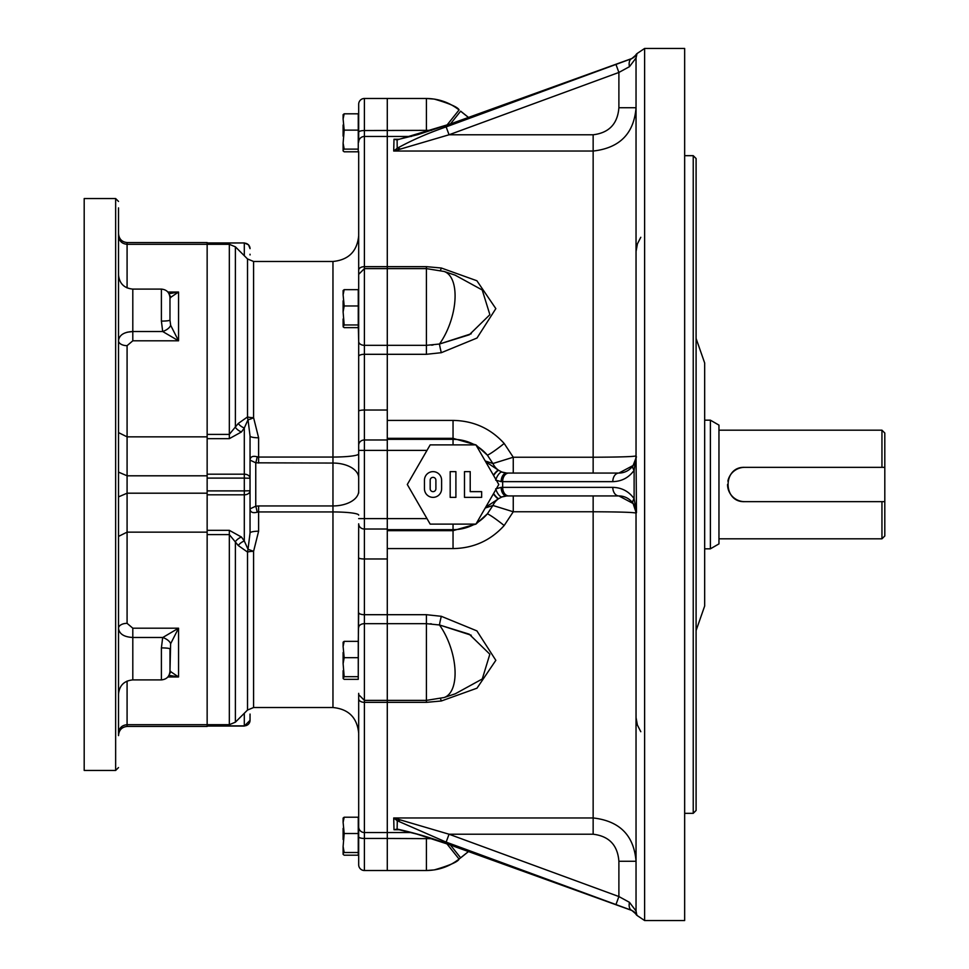 <?xml version="1.0" encoding="UTF-8"?>
<svg xmlns="http://www.w3.org/2000/svg" width="969" height="969" viewBox="0 0 969 969"><rect width="100%" height="100%" fill="white"/><g stroke="black" fill="none" stroke-linecap="round" stroke-linejoin="round"><path stroke-width="1.45" d="M881.947 501.651L884.806 501.651L884.806 535.966L881.947 538.825L881.947 501.651L744.701 501.651C722.583 502.729 722.535 466.295 744.701 467.349L881.947 467.349L881.947 430.175L718.962 430.175M881.947 430.175L884.806 433.034L884.806 467.349L881.947 467.349M744.701 467.349A17.151 17.151 0 0 0 727.876 481.145M727.549 484.512A17.151 17.151 0 0 0 744.701 501.651M710.386 548.829L710.386 420.171L718.962 425.112L718.962 543.888L710.386 548.829L704.669 548.829M884.806 467.349L884.806 501.651M358.264 852.781L358.687 817.461M344.177 817.206L343.111 822.366L343.111 818.054L344.177 817.206L358.264 817.206L358.264 855.191L344.177 855.191L343.111 854.343L343.111 846.506L344.177 852.514L343.111 853.362M358.264 852.514L344.177 852.514M358.264 833.522L344.177 833.522L343.111 846.506M343.111 822.366L344.177 833.522M343.111 839.529L343.111 828.362M344.177 289.658L343.111 294.818L343.111 290.506L344.177 289.658L358.264 289.658L358.264 327.643L344.177 327.643L343.111 326.795L344.177 324.966L358.264 324.966M358.264 305.974L344.177 305.974L343.111 311.982L344.177 324.966M343.111 294.818L344.177 305.974M343.111 300.814L343.111 311.982M343.111 318.958L343.111 325.814M475.961 524.059L487.383 513.836L492.906 505.467L513.255 511.765L504.183 525.525C490.568 540.557 473.514 548.248 453.044 548.587L387.285 548.587L387.285 870.513L364.405 870.513A5.717 5.717 0 0 1 358.687 864.796L358.687 693.356M453.044 444.88L453.044 439.332L387.285 439.332L387.285 529.668L453.044 529.668L453.044 524.12M446.891 125.195L459.064 109.945C449.483 102.448 438.594 98.632 426.421 98.487L387.285 98.487L387.285 420.413L453.044 420.413C473.502 420.752 490.544 428.443 504.183 443.475L513.255 457.235L492.906 463.533L487.383 455.164L475.961 444.941M446.891 843.805L459.064 859.055L460.626 857.807L459.064 859.055C449.483 866.552 438.594 870.368 426.421 870.513L387.285 870.513L387.285 838.464L364.405 838.464L364.405 870.513M399.385 829.755L393.995 829.755L393.717 817.957L397.193 820.719L397.266 822.196L397.108 829.089L393.995 829.755L398.416 829.609M411.353 136.459L364.405 136.459L364.405 130.536A5.717 1.708 180 0 0 358.687 132.256L358.687 104.204A5.717 5.717 0 0 1 364.405 98.487L387.285 98.487L387.285 614.697L426.421 614.697L441.331 616.308L476.893 630.892L495.837 660.325L476.99 688.184L441.331 700.987L426.59 702.343M636.815 53.925L636.039 57.983L636.039 455.902C633.556 456.69 619.264 457.126 593.149 457.235L593.149 151.043L393.717 151.043L393.995 139.245L397.108 139.911L397.193 148.281L393.717 151.043L449.047 134.776L446.152 126.878L631.752 58.624L453.795 122.881L417.893 134.606L398.78 139.33A8.576 5.996 -97.2 0 0 397.108 139.911L453.795 122.881M440.411 270.375A8.576 1.272 101.1 0 0 441.331 268.013L426.421 266.657L441.331 268.013L476.893 280.756L495.837 308.627L476.99 338.036L441.331 352.692L426.421 354.303L364.405 354.303L364.405 410.02L387.285 410.02M455.273 693.792L482.271 678.978L489.842 654.208L469.19 634.162L439.478 624.981L426.421 623.673L426.421 702.343L441.331 700.987A8.576 1.272 -101.1 0 0 440.411 698.625M431.653 838.657L387.285 838.464L387.285 832.541L411.353 832.541M426.421 614.697L426.421 623.673L364.405 623.673L364.405 614.697L387.285 614.697L387.285 700.381L426.421 700.381L444.153 697.523A45.749 22.069 -108.5 0 0 454.945 668.901A45.749 22.069 -108.5 0 0 439.478 624.981A8.576 0.775 103 0 1 441.331 616.308M476.518 523.078A45.168 45.168 0 0 0 487.383 513.836A22.881 2.071 -140.9 0 1 504.183 525.525M387.285 530.661L453.044 530.661L475.864 524.12M593.149 495.934L593.149 511.765L513.255 511.765L513.255 495.934L507.417 495.934A17.151 16.194 90 0 0 501.906 496.964L506.69 495.934L618.888 495.934A17.151 17.151 0 0 1 636.027 512.359L636.039 911.017L636.815 915.075L636.039 911.017L629.462 902.333L618.888 896.555L449.047 834.224L393.717 817.957L593.149 817.957L593.149 511.765C619.264 511.874 633.556 512.31 636.039 513.098A17.151 17.151 87.5 0 0 636.027 512.359L633.108 503.492A8.576 4.227 -34 0 1 634.114 498.684C628.881 491.38 621.771 487.601 612.796 487.359L501.155 487.359L495.668 488.897M636.039 841.092L636.039 861.271C633.956 835.411 619.663 820.973 593.149 817.957L593.149 834.224L449.047 834.224L446.152 842.122L397.193 820.719A8.576 5.426 123.9 0 0 400.149 820.065M485.639 507.284L498.696 498.635A17.151 16.194 90 0 0 492.906 505.467L485.215 508.022M495.668 480.103L501.155 481.641A8.576 5.535 -90 0 1 506.69 473.066L501.906 472.036A8.576 3.27 111.6 0 0 495.886 479.461M485.215 460.978L492.906 463.533A17.151 16.194 -90 0 0 498.696 470.365L485.639 461.716M504.183 443.475A22.881 2.071 -39.1 0 1 487.383 455.164A45.168 45.168 0 0 0 476.518 445.922M475.864 444.88L453.044 438.339L387.285 438.339M358.687 151.539L358.687 356.422A5.717 2.12 180 0 1 364.405 354.303L364.405 345.327L426.421 345.327L439.478 344.019A8.576 0.775 -103 0 0 441.331 352.692M471.237 333.772L439.478 344.019L469.299 334.789L489.878 314.683L482.223 289.985L455.151 275.172M364.405 98.487L364.405 130.536L431.653 130.343M398.416 139.391L393.995 139.245L399.385 139.245M615.945 64.39L618.888 72.445L449.047 134.776L593.149 134.776L593.149 151.043C619.663 148.027 633.956 133.589 636.039 107.729L636.039 127.908M493.584 475.464A8.576 1.829 123.4 0 1 498.696 470.365L501.906 472.036A17.151 16.194 90 0 0 507.417 473.066L513.255 473.066L513.255 457.235L593.149 457.235L593.149 473.066M433.034 345.012L431.399 345.146M636.039 455.902A17.151 17.151 0 0 1 636.027 456.641A17.151 17.151 91.6 0 0 636.039 455.902L636.463 512.746L634.114 498.684L634.114 470.316L636.027 456.641A17.151 17.151 0 0 1 618.888 473.066A8.576 6.093 90 0 0 612.796 481.641C621.771 481.399 628.881 477.62 634.114 470.316A8.576 4.227 -146 0 1 633.108 465.508L618.888 473.066L508.749 473.066A8.576 6.093 90 0 0 502.657 481.641L502.657 487.359A8.576 6.093 90 0 0 508.749 495.934M430.345 623.782L431.399 623.854M439.66 625.017L471.237 635.228M493.584 493.536A8.576 1.829 56.6 0 0 498.696 498.635L501.906 496.964A8.576 3.27 68.4 0 1 495.886 489.539M636.039 861.271L618.888 861.271C617.653 845.162 609.077 836.15 593.149 834.224M397.69 829.609L398.78 829.67A8.576 5.996 -82.8 0 1 397.108 829.089C414.684 832.831 433.579 838.512 453.795 846.119L631.752 910.375L446.152 842.122M398.78 829.67L416.876 834.091L453.795 846.119M506.69 495.934A8.576 5.535 -90 0 1 501.155 487.359M400.149 148.935A8.576 5.426 -123.9 0 0 397.193 148.281C411.462 140.384 427.777 133.25 446.152 126.878M593.149 134.776C609.053 132.862 617.628 123.85 618.888 107.729L636.039 107.729M506.69 473.066L508.749 473.066M453.746 846.252L631.631 910.388A8.576 3.355 -70.2 0 0 631.631 910.388A8.576 3.355 -70.2 0 0 631.643 910.4L634.005 911.696L636.681 915.208L644.627 920.55L684.659 920.55L684.659 48.45L644.627 48.45L636.681 53.792L634.005 57.304M636.039 57.983L636.887 54.24L631.752 58.624A8.576 5.075 -110.2 0 0 629.462 66.667L636.015 57.983A8.576 8.539 42.8 0 1 636.851 54.264L636.887 54.24M631.631 58.612A8.576 3.355 -109.8 0 1 631.643 58.6L633.98 57.328L631.631 58.612A8.576 3.355 -109.8 0 0 631.606 58.612L453.746 122.748M629.462 902.333A8.576 5.075 -69.8 0 0 631.752 910.375L636.851 914.736A8.576 8.539 -42.8 0 1 636.015 911.017M612.796 487.359A8.576 6.093 -90 0 0 618.888 495.934L633.108 503.492M615.945 904.61L618.888 896.555L618.888 861.271M618.888 107.729L618.888 72.445L629.462 66.667M636.451 456.835L633.108 465.508M693.235 155.67L696.093 158.541L696.093 810.459L693.235 813.33L693.235 155.67L684.659 155.67M696.093 630.528L704.669 606.025L704.669 362.975L696.093 338.472M344.177 113.809L343.111 118.969L343.111 114.657L344.177 113.809L358.264 113.809L358.264 151.794L344.177 151.794L343.111 150.946L343.111 143.109L344.177 149.117L343.111 149.965M343.111 118.969L344.177 130.125L358.264 130.125M358.264 149.117L344.177 149.117M344.177 130.125L343.111 143.109M343.111 124.965L343.111 136.132M430.175 524.12L407.295 484.5L430.175 444.88L475.924 444.88L498.793 484.5L475.924 524.12L430.175 524.12M470.207 471.637L464.49 471.637L464.49 497.363L481.641 497.363L481.641 491.646L470.207 491.646L470.207 471.637M455.902 497.363L455.902 471.637L450.185 471.637L450.185 497.363L455.902 497.363M441.61 480.212L441.61 488.788A8.576 8.576 0 0 1 433.034 497.363A8.576 8.576 0 0 1 424.458 488.788L424.458 480.212A8.576 8.576 0 0 1 433.034 471.637A8.576 8.576 0 0 1 441.61 480.212M430.175 488.788A2.859 2.859 0 0 0 433.034 491.646A2.859 2.859 0 0 0 435.893 488.788L435.893 480.212A2.859 2.859 0 0 0 433.034 477.354A2.859 2.859 0 0 0 430.175 480.212L430.175 488.788M344.177 641.357L343.111 646.517L343.111 642.205L344.177 641.357L358.264 641.357L358.264 679.342L344.177 679.342L343.111 678.494L344.177 676.665L358.264 676.665M358.264 657.672L344.177 657.672L343.111 663.68L344.177 676.665M343.111 646.517L344.177 657.672M343.111 670.657L343.111 677.513M343.111 663.68L343.111 652.512M426.421 702.343L364.405 702.343L364.405 700.381L387.285 700.381L387.285 832.541L364.405 832.541A5.717 5.657 180 0 1 358.687 826.884M358.687 132.256L358.687 142.116A5.717 5.657 0 0 1 364.405 136.459L364.405 266.657L426.421 266.657L426.421 268.619L364.405 268.619L364.405 345.327A5.717 3.864 180 0 1 358.687 341.451L358.264 325.233M358.687 325.233L358.687 493.076M358.687 475.924L358.687 445.183A5.717 5.208 180 0 1 364.405 439.974L364.405 450.391L426.99 450.391M387.285 558.98L364.405 558.98L364.405 529.026A5.717 5.208 180 0 1 358.687 523.817L358.264 676.931M358.687 557.769A5.717 1.211 180 0 0 364.405 558.98L364.405 614.697A5.717 2.12 180 0 1 358.687 612.578L358.264 643.767M358.687 627.549A5.717 3.864 180 0 1 364.405 623.673L364.405 700.381L358.687 694.664L358.687 698.794A5.717 3.537 180 0 0 364.405 702.343L364.405 838.464A5.717 1.708 180 0 1 358.687 836.744M358.687 274.336L364.405 268.619L364.405 266.657A5.717 3.537 180 0 0 358.687 270.206L358.687 286.012M358.687 733.267C357.161 717.629 348.586 709.054 332.961 707.527L332.961 505.939L258.614 505.939L255.755 506.181L250.038 508.882C250.256 512.238 252.643 513.352 257.185 512.226L258.614 511.947L258.614 531.206L253.587 551.325L248.028 549.278L250.038 532.998L250.038 436.002A8.576 1.793 180 0 0 258.614 437.794L258.614 457.053L257.185 456.774A8.576 1.211 101.4 0 1 255.755 462.819L332.961 463.061A25.739 14.838 180 0 1 358.687 477.899M250.038 508.882L250.038 436.002L248.028 419.722A8.576 2.253 150.3 0 0 253.587 417.675L258.614 437.794M258.614 531.206A8.576 1.793 0 0 0 250.038 532.998M247.519 710.047L235.394 722.171L235.394 541.647A8.576 5.39 143.9 0 1 241.451 537.044L244.309 541.017L248.028 549.278L247.519 552.076A8.576 2.568 180 0 1 253.587 551.325L253.587 707.527L247.519 710.047L247.519 552.076L238.253 545.511L229.326 534.609L229.326 724.691L207.148 724.691L207.148 725.866L244.309 725.866A5.717 5.523 -0 0 0 250.038 720.342L250.038 714.759M257.185 456.774C252.643 455.648 250.256 456.762 250.038 460.118L255.755 462.819L255.755 506.181A8.576 1.211 78.6 0 1 257.185 512.226M358.687 491.101A25.739 14.838 180 0 1 332.961 505.939L332.961 261.473L253.587 261.473L253.587 417.675A8.576 2.568 0 0 1 247.519 416.924A8.576 5.911 -77.1 0 0 248.028 419.722L244.309 427.983L241.451 431.956L229.326 438.666L207.148 438.666L207.148 474.192L244.309 474.192A5.717 4.046 0 0 1 250.038 478.238L244.309 478.105L244.309 490.895L250.038 490.762A5.717 4.046 180 0 1 244.309 494.808L244.309 541.017A8.576 5.426 -35.2 0 0 238.253 545.511M250.038 714.068L250.038 720.342L244.309 726.06L244.309 713.245M250.038 254.241L250.038 254.932M235.394 246.829L229.326 244.309L229.326 434.391L238.253 423.489L247.519 416.924L247.519 258.953L235.394 246.829L235.394 427.353A8.576 5.39 36.1 0 0 241.451 431.956M207.148 438.666L207.148 243.134L244.309 242.94L248.561 244.83L250.038 248.658A5.717 5.523 180 0 0 244.309 243.134L244.309 255.755M127.084 726.447L127.084 724.691L207.148 724.691L207.148 726.447L127.084 726.447C121.791 727.029 118.933 730.081 118.509 735.604L118.509 340.713C119.235 335.044 123.996 331.992 132.801 331.531L162.695 331.531L178.55 340.809L170.629 325.245A8.576 3.864 156.1 0 1 162.695 331.531L161.399 321.102L161.399 289.101L132.801 289.101C124.117 288.253 119.357 283.493 118.509 274.808L118.509 233.396C118.945 238.931 121.803 241.984 127.084 242.553L207.148 242.553L207.148 724.691L207.148 494.808L244.309 494.808L244.309 490.895L207.148 490.895L207.148 478.105L244.309 478.105L244.309 427.983A8.576 5.426 35.2 0 1 238.253 423.489M207.148 532.151L127.084 532.151L127.084 623.333L132.801 628.191L178.55 628.191L162.671 637.566M118.509 496.891L127.084 493.197L207.148 493.197M207.148 475.803L127.084 475.803L127.084 532.151L118.509 536.402M118.509 432.598L127.084 436.849L207.148 436.849M169.975 299.76L169.975 320.073L169.975 297.822L178.55 292.032L178.55 340.809L132.801 340.809L127.084 345.667L127.084 475.803L118.509 472.109L118.509 207.863M132.801 289.101L132.801 331.531L127.302 332.197M127.06 332.258L124.747 333.045M119.199 337.769L118.739 338.98M169.006 675.284L178.55 676.968L169.975 671.178L169.975 648.927L169.975 669.24M169.975 671.299L170.629 643.755L178.55 628.191L178.55 676.968L167.855 676.968M132.801 628.191L132.801 679.899L161.399 679.899L161.399 647.898L162.695 637.469L132.801 637.469C123.984 637.008 119.223 633.944 118.509 628.287A8.576 4.954 180 0 1 127.084 623.333M118.509 281.507L118.509 340.713A8.576 4.954 180 0 0 127.084 345.667M170.629 325.245L169.975 320.073A8.576 1.017 180 0 1 161.399 321.102L161.399 321.26M167.855 292.032L178.55 292.032L169.006 293.716M118.509 274.808L118.509 247.858M118.509 232.16L118.509 220.011M170.629 671.323A8.576 7.001 38.7 0 1 169.551 673.976M170.629 643.755A8.576 3.864 -156.1 0 0 162.695 637.469M161.399 647.898A8.576 1.017 0 0 1 169.975 648.927L169.975 671.178M170.629 297.677A8.576 7.001 -38.7 0 0 169.551 295.024M169.975 297.822L169.975 320.073M115.65 770.44L115.65 198.56L84.194 198.56L84.194 770.44L115.65 770.44L118.509 767.569M459.088 859.091C457.949 861.792 449.689 865.402 434.294 869.908L426.421 870.513L426.421 838.464M474.725 524.12A45.168 45.168 0 0 1 453.044 529.668L453.044 548.587M426.99 518.609L364.405 518.609L364.405 529.026L387.285 529.026M453.044 420.413L453.044 439.332A45.168 45.168 0 0 1 474.725 444.88M439.478 344.019A45.749 22.069 -71.5 0 0 454.945 300.099A45.749 22.069 -71.5 0 0 444.153 271.477L426.421 268.619L426.421 354.303M426.421 130.536L426.421 98.487C438.594 98.632 449.483 102.448 459.064 109.945L459.088 109.909C457.949 107.208 449.689 103.598 434.294 99.092L426.421 98.487M501.155 481.641L612.796 481.641M644.627 920.55L644.627 48.45M468.439 851.557L460.626 857.807L450.452 845.065M468.439 117.443L460.626 111.193L450.452 123.935M460.65 111.156L468.487 117.431M498.405 498.829A8.576 1.708 -124.4 0 1 493.378 493.887M493.378 475.113A8.576 1.708 -55.6 0 1 498.405 470.171M358.687 518.609L364.405 518.609L364.405 450.391L358.687 450.391M387.285 439.974L364.405 439.974L364.405 410.02A5.717 1.211 180 0 0 358.687 411.231M258.614 505.939L258.614 511.947L332.961 511.947A25.739 3.161 180 0 1 358.687 515.108M258.614 463.061L258.614 457.053L332.961 457.053A25.739 3.161 180 0 0 358.687 453.892M241.451 537.044L229.326 530.334L207.148 530.334M207.148 534.609L229.326 534.609L229.326 530.334M207.148 434.391L229.326 434.391L229.326 438.666M229.326 244.309L127.084 244.309L127.084 242.553M127.084 681.086L127.084 724.691C121.876 725.2 119.017 728.058 118.509 733.267M118.509 235.733C119.017 240.942 121.876 243.8 127.084 244.309L127.084 287.914M132.801 331.531L132.801 340.809M881.947 538.825L718.962 538.825M710.386 420.171L704.669 420.171M455.394 693.756L444.153 697.523M397.69 139.391L398.78 139.33M468.487 851.569L460.65 857.844M455.394 275.244L444.153 271.477M693.235 813.33L684.659 813.33M640.8 237.284L637.42 243.861L636.052 251.455L636.039 456.556M636.039 513.098L636.052 717.605L637.372 724.994L640.8 731.716M332.961 261.473C348.586 259.946 357.161 251.371 358.687 235.733M332.961 707.527L253.587 707.527M253.587 261.473L247.519 258.953M235.394 722.171L229.326 724.691M244.309 726.06L207.148 726.06M244.309 242.94L207.148 242.94M115.65 198.56L118.509 201.431M132.801 679.899C124.117 680.747 119.357 685.507 118.509 694.192M161.399 679.899C166.607 679.39 169.466 676.532 169.975 671.323M161.399 289.101C166.607 289.61 169.466 292.468 169.975 297.677"/></g></svg>
